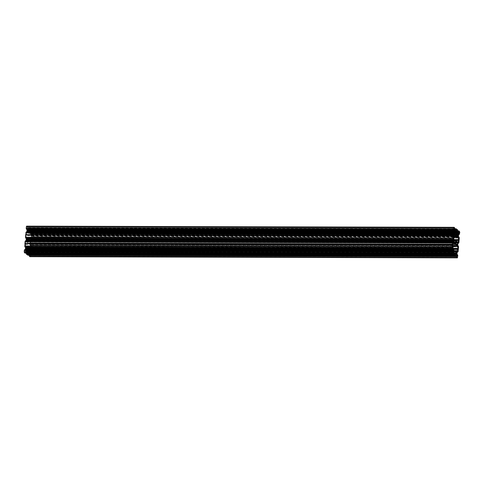 <?xml version="1.0" encoding="UTF-8"?>
<svg xmlns="http://www.w3.org/2000/svg" width="484" height="484" viewBox="0 0 484 484"><rect width="100%" height="100%" fill="white"/><g stroke="black" fill="none" stroke-linecap="round" stroke-linejoin="round"><path stroke-width="0.36" stroke-dasharray="2.42 1.81" d="M456.86 244.087L29.421 242.92A1.137 0.387 90.2 0 0 29.687 243.597A1.137 0.387 90.2 0 0 29.778 243.633A1.137 0.387 90.2 0 0 30.165 242.635A1.137 0.387 90.2 0 0 29.875 241.395A1.137 0.387 90.2 0 0 29.784 241.359A1.137 0.387 90.2 0 0 29.53 241.631L29.336 241.171A0.907 0.309 90.2 0 0 29.179 240.893L453.883 242.054M458.269 242.278L31.176 241.111L31.133 242.03L31.448 241.516L458.886 242.684M459.631 231.34L32.192 230.166L31.641 229.773L457.81 230.935L31.629 229.767L31.339 230.493L457.495 231.661M459.661 233.784L32.222 232.61L31.89 233.197L458.675 234.226M456.624 230.239L29.361 229.065L29.972 231.709A0.907 0.309 -89.8 0 1 30.008 232.393L30.153 233.609A1.137 0.387 -89.8 0 1 30.54 232.526A1.137 0.387 -89.8 0 1 30.631 232.562A1.137 0.387 -89.8 0 1 30.922 233.802A1.137 0.387 -89.8 0 1 30.534 234.8A1.137 0.387 -89.8 0 1 30.444 234.77A1.137 0.387 -89.8 0 1 30.371 234.698L453.466 235.853L30.371 234.698M453.968 242.363L27.056 241.171A1.137 0.387 -89.8 0 1 26.777 241.474A1.137 0.387 -89.8 0 1 26.687 241.437A1.137 0.387 -89.8 0 1 26.396 240.197A1.137 0.387 -89.8 0 1 26.783 239.199A1.137 0.387 -89.8 0 1 26.874 239.229A1.137 0.387 -89.8 0 1 27.14 239.913L27.382 239.762A0.907 0.309 -89.8 0 1 27.491 239.701A0.907 0.309 -89.8 0 1 27.564 239.731L29.179 240.893M454.633 227.734L27.189 226.566L27.34 227.613L454.464 228.781L28.629 227.607L29.409 228.254L456.848 229.428M29.361 229.065L28.35 230.535A0.907 0.309 90.2 0 0 28.211 231.098L27.884 231.975A1.137 0.387 90.2 0 0 27.63 230.402A1.137 0.387 90.2 0 0 27.54 230.366A1.137 0.387 90.2 0 0 27.152 231.364A1.137 0.387 90.2 0 0 27.443 232.61A1.137 0.387 90.2 0 0 27.515 232.641L454.954 233.808M29.421 242.92L29.173 243.071A0.907 0.309 -89.8 0 1 29.064 243.125A0.907 0.309 -89.8 0 1 28.992 243.101L456.436 244.269M458.1 246.779L30.788 245.612L30.903 244.747L31.091 245.624L458.536 246.792M29.191 255.225L455.384 256.387M457.779 255.709L30.341 254.542L30.135 253.574L457.102 254.832M454.682 254.965L27.292 253.816L28.211 252.297A0.907 0.309 90.2 0 0 28.35 251.734L28.671 250.851A1.137 0.387 90.2 0 0 28.931 252.43A1.137 0.387 90.2 0 0 29.022 252.466A1.137 0.387 90.2 0 0 29.409 251.462A1.137 0.387 90.2 0 0 29.119 250.222A1.137 0.387 90.2 0 0 29.046 250.192L454.01 251.353M29.336 241.171L453.95 242.333L27.062 241.171L27.219 241.661A0.907 0.309 90.2 0 0 27.376 241.939L28.992 243.101M452.824 242.889L25.386 241.722L25.422 240.802M24.938 253.059L25.222 252.339L452.661 253.507M24.666 249.635L452.135 250.942M27.243 253.797L26.584 251.123A0.907 0.309 -89.8 0 1 26.547 250.434L26.408 249.224A1.137 0.387 -89.8 0 1 26.021 250.301A1.137 0.387 -89.8 0 1 25.93 250.27A1.137 0.387 -89.8 0 1 25.64 249.03A1.137 0.387 -89.8 0 1 26.027 248.032A1.137 0.387 -89.8 0 1 26.118 248.062A1.137 0.387 -89.8 0 1 26.184 248.135L453.302 249.302M452.068 251.722L24.63 250.555L24.696 249.774M452.213 251.922L24.654 250.664L452.092 251.831M452.104 251.299L25.21 250.131L24.89 250.7L452.141 251.868M26.16 238.086L26.027 237.444L453.193 238.612M25.93 237.239L453.212 238.388L26.027 237.444M25.803 237.148L453.236 238.322L25.803 237.148M25.773 237.221L25.676 238.086M26.856 231.969A0.907 0.309 -89.8 0 1 26.723 232.471L26.166 233.004L26.19 231.987M26.916 229.259L26.783 228.611L453.95 229.785M26.687 228.406L453.968 229.555L26.783 228.611M26.559 228.315L453.992 229.489L26.559 228.315M26.529 228.387L26.463 229.168L453.901 230.336M27.189 226.566L26.638 226.167M454.446 229.017L27.007 227.843L27.068 227.419L454.506 228.587L27.074 227.419L454.464 228.781M27.007 227.843L27.025 228.188L454.464 229.362M454.651 230.287L27.213 229.12L27.025 228.188M27.213 229.12A0.907 0.309 90.2 0 0 27.4 229.531L454.845 230.699M455.075 230.868L27.4 229.531M27.636 229.7L455.099 230.91M455.111 230.953L27.661 229.743M27.715 229.779L27.975 229.942A0.907 0.309 90.2 0 0 28.048 229.967A0.907 0.309 90.2 0 0 28.205 229.839L28.61 227.625M30.716 231.945L458.112 233.113L30.401 231.691A0.907 0.309 -89.8 0 1 30.214 231.279L30.214 228.781L29.409 228.254M30.069 229.579L457.501 230.753L30.069 229.579M458.106 233.1L30.976 232.102L458.415 233.276M458.263 233.167L31.206 231.999A0.907 0.309 -89.8 0 1 31.049 232.132A0.907 0.309 -89.8 0 1 30.976 232.102M31.206 231.999L31.527 231.431L457.695 232.598M457.628 232.32L31.527 231.431M31.599 231.152L31.629 230.795L457.555 231.957M457.531 231.848L31.629 230.795M32.192 230.166L32.361 230.995L459.8 232.163M32.222 232.61L32.361 230.995M458.657 234.365L31.902 233.197L459.364 234.353M459.026 233.445L31.932 232.278L31.865 233.058M31.932 232.278L459.092 233.336M459.153 233.252L31.908 232.169M31.787 232.078L459.11 233.3M458.79 233.869L31.351 232.695L31.666 232.132M31.351 232.695A0.907 0.309 90.2 0 0 31.212 233.258L458.651 234.425M458.59 235.115L31.151 233.947L31.212 233.258M31.151 233.947L458.578 235.182M458.566 235.339L31.133 234.014M31.121 234.171L31.067 234.934A0.907 0.309 90.2 0 0 31.097 235.623L31.387 236.761L31.648 235.914L31.847 236.791L31.629 239.138L459.068 240.306M459.086 240.433L31.629 239.138M31.641 239.259L459.086 240.494M458.905 242.611L31.466 241.443L31.648 239.326M31.176 241.111L458.336 242.169M458.396 242.079L31.151 241.002M31.03 240.911L458.354 242.133M458.033 242.696L30.595 241.528L30.909 240.965M30.595 241.528A0.907 0.309 90.2 0 0 30.45 242.091L457.894 243.258M457.834 243.948L30.395 242.78L30.45 242.091M30.395 242.78L457.822 244.009M457.81 244.245L30.377 242.841M30.365 243.077L30.311 243.767L457.749 244.934M457.785 245.624L30.341 244.456A0.907 0.309 -89.8 0 1 30.311 243.767M30.341 244.456L30.534 245.388L457.973 246.556M458.07 246.761L30.534 245.388M30.625 245.594L458.191 246.846L30.788 245.612M458.536 246.876L31.091 245.624M31.097 245.709L30.916 247.826L458.354 248.994M458.348 249.054L30.916 247.826M30.903 247.881L458.312 249.139M457.053 253.078L29.609 251.91L29.693 250.924A0.907 0.309 -89.8 0 1 29.839 250.361L30.238 249.732L30.389 250.863L30.686 250.343L30.873 247.971M29.609 251.91L29.548 252.6L456.993 253.767M457.029 254.457L29.584 253.283A0.907 0.309 -89.8 0 1 29.548 252.6M29.584 253.283L29.778 254.215L457.217 255.389M457.313 255.594L29.778 254.215M29.869 254.421L457.434 255.679L29.99 254.511M457.338 255.612L30.002 254.511M30.032 254.445L30.099 253.664M30.341 254.542L30.202 256.163L457.64 257.331M30.032 256.659L30.202 256.163M455.517 256.151L29.554 254.983L29.494 255.413L456.932 256.581L29.488 255.413L455.384 256.381L27.939 255.219L28.229 254.705L455.674 255.879M29.554 254.983L29.536 254.638L455.692 255.806M455.426 254.874L29.349 253.713L29.536 254.638M29.349 253.713A0.907 0.309 90.2 0 0 29.155 253.301L455.625 254.463M455.716 254.3L29.155 253.301M28.925 253.132L455.74 254.257M456.285 254.221L28.901 253.09M28.846 253.047L28.586 252.89A0.907 0.309 90.2 0 0 28.514 252.86A0.907 0.309 90.2 0 0 28.35 252.993L27.933 254.197L28.229 254.705M27.164 254.626L454.591 255.746M454.549 255.788L27.152 254.572M452.794 252.001L25.349 250.833A0.907 0.309 -89.8 0 1 25.513 250.7A0.907 0.309 -89.8 0 1 25.585 250.724L452.758 252.067L26.154 251.136A0.907 0.309 -89.8 0 1 26.348 251.547L26.523 253.18L26.19 253.065M26.493 253.253L453.925 254.421L26.493 253.253M25.349 250.833L25.035 251.396L452.473 252.569M452.401 252.848L25.035 251.396M24.962 251.68L24.932 252.037L452.371 253.205M452.395 253.313L24.932 252.037M25.21 250.131A0.907 0.309 90.2 0 0 25.343 249.635M25.398 246.919L25.053 245.981L24.944 246.864M25.386 241.722L452.849 242.998M452.97 243.089L25.41 241.831M25.531 241.921L452.897 243.035M452.861 242.472L25.967 241.304L25.646 241.867M25.967 241.304A0.907 0.309 90.2 0 0 26.1 240.802M453.363 248.389L30.583 247.227L29.693 249.659A0.907 0.309 -89.8 0 1 29.53 249.792A0.907 0.309 -89.8 0 1 29.457 249.768L29.052 249.484L29.046 250.192M30.583 247.227L30.105 244.88L452.746 246.035M453.635 243.065L26.342 241.897L29.911 244.468A0.907 0.309 -89.8 0 1 30.105 244.88M26.342 241.897A0.907 0.309 90.2 0 0 26.269 241.867A0.907 0.309 90.2 0 0 26.106 242L453.55 243.168M452.746 244.595L25.307 243.428L26.106 242M25.307 243.428L25.7 246.786A0.907 0.309 90.2 0 0 25.888 247.197L26.203 248.141L453.296 249.308M26.572 249.018L453.078 250.192L26.572 249.018M29.385 242.847L456.091 244.021L29.385 242.847M29.506 241.661L454.657 242.823L27.219 241.661M453.417 236.773L25.979 235.599L26.868 233.173A0.907 0.309 -89.8 0 1 27.025 233.04A0.907 0.309 -89.8 0 1 27.098 233.064L27.503 233.348L27.515 232.641M25.979 235.599L26.457 237.953L453.895 239.12M454.089 239.532L26.644 238.364A0.907 0.309 -89.8 0 1 26.457 237.953M26.644 238.364L30.214 240.935A0.907 0.309 90.2 0 0 30.292 240.959A0.907 0.309 90.2 0 0 30.45 240.832L457.507 242M455.517 240.566L31.254 239.405L30.45 240.832M31.254 239.405L30.861 236.047A0.907 0.309 90.2 0 0 30.667 235.635L30.359 234.686M25.876 250.845L453.32 252.013M29.591 251.74L457.035 252.908M28.877 253.005L456.321 254.173M30.353 242.907L457.791 244.075M27.679 229.827L455.123 230.995M31.109 234.074L458.548 235.242M30.68 231.987L458.124 233.155M29.476 241.625L454.651 242.786M31.109 241.891L457.918 243.059M31.327 230.287L457.453 231.449M30.153 233.609L457.592 234.776M453.865 241.08L27.14 239.913M456.969 242.805L29.53 241.631M30.928 244.801L458.366 245.969M30.165 253.628L457.61 254.802M27.086 241.207L454.524 242.375M25.452 240.941L452.891 242.109M25.229 252.545L452.673 253.713M26.408 249.224L453.078 250.391M452.437 247.445L25.271 246.277M452.479 247.155L25.053 245.981L452.486 247.149M25.174 246.072L452.455 247.239L25.017 246.047M24.95 246.828L452.389 248.002M25.204 243.821L452.649 244.989M452.637 245.122L25.192 243.948M25.216 244.432L452.661 245.6M453.139 247.953L25.7 246.786M453.714 248.643L26.275 247.475M25.888 247.197L453.333 248.365M453.671 249.278L26.233 248.104M26.311 247.85L453.756 249.018M25.585 250.724L452.879 251.898M25.846 250.887L453.284 252.055M24.95 253.047L452.389 254.215L26.221 253.059M452.74 252.097L25.9 250.93M25.924 250.966L452.715 252.134M452.625 252.303L26.154 251.136M452.691 253.646L26.535 252.479M26.348 251.547L452.425 252.715M26.553 252.823L452.516 253.991M453.835 254.354L26.523 253.18M454.639 254.935L27.195 253.761M454.028 252.291L26.584 251.123M27.062 253.477L454.506 254.644M26.547 250.434L453.992 251.607M454.089 250.47L26.65 249.296M453.078 250.288L26.439 249.121M452.667 245.624L29.911 244.468M27.376 241.939L454.821 243.107M28.671 250.851L456.116 252.025M29.609 251.831L457.047 253.005M30.335 254.457L457.779 255.625M457.065 252.842L29.621 251.674M29.633 251.607L457.077 252.781M457.138 252.091L29.693 250.924M457.598 250.966L30.153 249.792M29.839 250.361L457.277 251.529M30.274 249.744L457.64 250.912M457.574 250.996L30.395 249.829M30.347 250.724L457.162 251.892M30.413 249.938L457.513 251.105M30.407 250.845L457.144 252.013M458.13 251.517L30.686 250.343M30.704 250.276L458.148 251.444M458.33 249.327L30.885 248.159M30.885 248.092L458.33 249.26M453.756 249L30.595 247.844M30.607 247.711L453.774 248.867M456.751 250.827L29.693 249.659M30.498 248.232L453.248 249.393M29.457 249.768L456.902 250.936M29.052 249.484L454.077 250.645L29.07 249.49M28.979 249.768L454.046 250.93M454.022 251.269L29.01 250.107M29.524 255.346L456.836 256.514M455.88 254.058L28.586 252.89M28.822 253.059L455.759 254.227L28.828 253.059M28.35 252.993L455.795 254.161M455.474 254.729L28.036 253.562M455.371 255.37L27.933 254.197M27.963 253.84L455.402 255.007M27.957 254.306L455.396 255.479M28.223 254.499L455.662 255.667M27.406 253.719L454.597 254.887M454.264 253.459L28.211 252.297M453.98 251.759L28.447 250.597M28.35 251.734L454.149 252.896M456.103 251.892L28.665 250.724M28.574 250.482L453.986 251.65M30.365 243.004L457.804 244.172M30.855 244.831L457.858 245.999M456.388 244.238L29.173 243.071M27.884 231.975L454.621 233.143M453.653 234.202L26.402 233.034M26.723 232.471L453.623 233.639M26.287 233.088L453.726 234.256M453.605 234.171L26.166 233.004M26.209 232.108L453.653 233.276M26.142 232.889L453.587 234.062M453.405 236.156L25.961 234.988M25.954 235.121L453.393 236.289M454.307 234.341L26.868 233.173M26.063 234.595L453.502 235.768M27.098 233.064L454.391 234.232M454.21 234.51L27.485 233.342L454.21 234.516M27.582 233.064L455.021 234.232M454.99 233.893L27.552 232.725M27.037 227.486L454.476 228.654M27.382 227.444L454.821 228.611M27.213 226.615L454.657 227.789M455.414 231.11L27.975 229.942M27.739 229.773L455.105 230.941L27.727 229.773M28.205 229.839L455.262 231.007M454.694 230.438L28.526 229.271M454.555 229.797L28.629 228.629M28.598 228.993L454.627 230.154M28.604 228.521L454.53 229.688M28.338 228.333L454.494 229.495M28.326 228.121L454.452 229.289M456.799 229.295L29.361 228.127M28.641 227.613L454.803 228.775L28.629 227.607M29.379 228.164L456.817 229.331M456.654 230.202L29.318 229.035M29.155 229.107L456.594 230.281M455.789 231.703L28.35 230.535M455.553 233.403L28.108 232.235M28.211 231.098L455.65 232.266M454.645 233.276L27.897 232.108M27.981 232.35L454.718 233.512M25.706 238.001L453.145 239.169M457.658 242.103L30.214 240.935M27.189 239.973L454.627 241.147M454.827 240.929L27.382 239.762M27.564 239.731L454.863 240.899M32.204 232.683L459.643 233.851M458.505 236.107L31.067 234.934M31.127 234.244L458.566 235.418M31.097 235.623L458.542 236.791M458.729 237.723L31.291 236.555M458.947 238.019L31.508 236.845L458.953 238.019M31.387 236.761L458.826 237.928M31.545 236.779L458.856 237.953M31.611 235.998L458.614 237.166M31.684 235.968L458.608 237.136M459.292 237.965L31.847 236.791M459.116 240.167L31.672 238.993M31.853 236.876L459.298 238.049M31.66 239.054L459.104 240.221M31.351 239.011L454.972 240.167M454.791 240.04L31.363 238.878M31.339 238.4L454.119 239.556M453.508 237.202L30.861 236.047M453.387 236.513L30.286 235.357M30.667 235.635L453.423 236.791M453.454 235.883L30.329 234.722M30.244 234.982L453.405 236.144M31.611 229.785L457.465 230.941M458.1 233.07L30.661 231.903M30.637 231.86L458.076 233.034M457.846 232.864L30.401 231.691M457.465 231.521L30.026 230.354M30.214 231.279L457.652 232.453M30.008 230.009L457.447 231.177M457.477 230.82L30.038 229.646M30.383 229.604L457.822 230.771M457.658 229.948L30.214 228.781M30.189 228.726L457.634 229.894M456.836 229.38L29.463 228.206M455.595 232.871L29.972 231.709M29.494 229.356L456.454 230.523M30.008 232.393L455.504 233.56M454.107 234.692L29.911 233.53M30.008 233.802L453.956 234.964M457.561 234.879L30.123 233.712M31.164 242.012L458.602 243.186M30.54 232.526L457.979 233.699M30.534 234.8L457.973 235.968M27.54 230.366L454.978 231.533M29.778 243.633L457.217 244.801M29.784 241.359L457.223 242.526M29.022 252.466L456.46 253.634M26.777 241.474L454.216 242.641M26.783 239.199L454.222 240.367M26.021 250.301L453.46 251.474M26.027 248.032L453.466 249.199M452.25 251.934L24.811 250.766M452.951 251.868L25.513 250.7M26.209 253.053L452.389 254.221M453.708 243.041L26.269 241.867M453.006 243.101L25.567 241.933M30.135 253.574L457.084 254.741M30.389 250.863L457.144 252.031M457.676 250.9L30.238 249.732M456.975 250.96L29.53 249.792M455.952 254.033L28.514 252.86M454.736 254.983L27.292 253.816M28.526 250.422L453.992 251.589M30.891 244.747L457.84 245.914M456.509 244.299L29.064 243.125M453.762 234.268L26.324 233.1M454.47 234.208L27.025 233.04M455.486 231.14L28.048 229.967M456.708 230.184L29.264 229.017M28.036 232.411L454.742 233.572M27.177 239.985L453.853 241.153M454.936 240.875L27.491 239.701M459.189 233.234L31.75 232.066M31.648 235.914L458.602 237.081M458.487 233.3L31.049 232.132M29.984 233.814L453.95 234.97M31.145 242.03L457.9 243.198M457.731 242.133L30.292 240.959M458.433 242.067L30.994 240.899"/><path stroke-width="0.73" d="M453.883 242.054L456.624 242.061A0.907 0.309 -89.8 0 1 456.781 242.339L456.944 242.829A1.137 0.387 -89.8 0 1 457.223 242.526A1.137 0.387 -89.8 0 1 457.313 242.563A1.137 0.387 -89.8 0 1 457.604 243.803A1.137 0.387 -89.8 0 1 457.217 244.801A1.137 0.387 -89.8 0 1 457.126 244.771A1.137 0.387 -89.8 0 1 456.86 244.087L456.388 244.238M458.602 237.081L459.092 237.081L459.298 238.049L458.905 242.611L458.584 243.198L458.614 242.278L458.269 242.278M456.073 228.775L454.803 228.775L456.073 228.775L457.634 229.894L457.822 230.771L457.465 230.947L459.05 230.953L459.044 231.854L457.531 231.848M459.05 230.953L459.8 232.163L459.364 234.353L459.37 233.445L459.026 233.445M453.95 234.97L457.592 234.776A1.137 0.387 -89.8 0 1 457.979 233.699A1.137 0.387 -89.8 0 1 458.07 233.73A1.137 0.387 -89.8 0 1 458.36 234.97A1.137 0.387 -89.8 0 1 457.973 235.968A1.137 0.387 -89.8 0 1 457.882 235.938A1.137 0.387 -89.8 0 1 457.816 235.865L458.112 236.803A0.907 0.309 -89.8 0 1 458.3 237.214L458.693 240.572L455.517 240.566M456.624 242.061L455.008 240.899A0.907 0.309 90.2 0 0 454.936 240.875A0.907 0.309 90.2 0 0 454.827 240.929L454.579 241.08A1.137 0.387 90.2 0 0 454.313 240.403A1.137 0.387 90.2 0 0 454.222 240.367A1.137 0.387 90.2 0 0 453.835 241.365A1.137 0.387 90.2 0 0 454.125 242.605A1.137 0.387 90.2 0 0 454.216 242.641A1.137 0.387 90.2 0 0 454.47 242.369L453.968 242.363M452.909 238.376L453.097 239.253L25.658 238.086L25.464 237.208L452.903 238.291L25.464 237.208M453.659 229.458L26.221 228.375L453.665 229.543L454.028 227.317L454.657 227.789L454.651 230.287A0.907 0.309 -89.8 0 0 454.845 230.699L455.111 230.953M26.221 228.375L26.414 229.253L453.865 230.426L453.998 229.489M453.665 229.543L453.859 230.42M454.621 233.143L455.329 233.149A1.137 0.387 90.2 0 0 455.069 231.57A1.137 0.387 90.2 0 0 454.978 231.533A1.137 0.387 90.2 0 0 454.591 232.538A1.137 0.387 90.2 0 0 454.881 233.778A1.137 0.387 90.2 0 0 454.954 233.808L454.948 234.516L454.543 234.232A0.907 0.309 90.2 0 0 454.47 234.208A0.907 0.309 90.2 0 0 454.307 234.341L453.393 236.289L453.895 239.12A0.907 0.309 90.2 0 0 454.089 239.532L457.658 242.103A0.907 0.309 -89.8 0 0 457.731 242.133A0.907 0.309 -89.8 0 0 457.894 242L458.693 240.572M457.144 252.031L457.828 252.031L458.148 251.444L458.536 246.792L458.342 245.914L458.1 246.779M29.342 256.211L456.811 257.434L29.367 256.266L29.191 255.225M456.787 257.385L456.612 256.472L456.993 256.157L455.517 256.151M29.367 256.266L29.972 256.683L457.416 257.851L457.779 255.625L457.586 254.747L457.338 255.612M453.992 251.589L455.964 251.589L456.116 252.025A1.137 0.387 90.2 0 0 456.37 253.598A1.137 0.387 90.2 0 0 456.46 253.634A1.137 0.387 90.2 0 0 456.848 252.636A1.137 0.387 90.2 0 0 456.557 251.39A1.137 0.387 90.2 0 0 456.485 251.359L456.497 250.651L456.902 250.936A0.907 0.309 90.2 0 0 456.975 250.96A0.907 0.309 90.2 0 0 457.132 250.827L458.021 248.401L453.363 248.389M456.618 244.238A0.907 0.309 90.2 0 1 456.509 244.299A0.907 0.309 90.2 0 1 456.436 244.269L454.821 243.107A0.907 0.309 -89.8 0 1 454.664 242.829L454.47 242.369M452.552 242.484L25.114 241.316L452.552 242.484L452.867 241.97L453.006 243.101L453.405 242.472L452.861 242.472M451.778 251.39L24.339 250.216L451.796 251.317L451.639 253.005L452.358 254.227L452.794 252.001A0.907 0.309 90.2 0 1 452.951 251.868A0.907 0.309 90.2 0 1 453.024 251.898L453.339 252.097L452.74 252.097M451.796 251.317L452.11 250.803L452.25 251.934L452.649 251.305L452.104 251.299M453.078 250.391L453.847 250.391A1.137 0.387 -89.8 0 1 453.46 251.474A1.137 0.387 -89.8 0 1 453.369 251.438A1.137 0.387 -89.8 0 1 453.078 250.198A1.137 0.387 -89.8 0 1 453.466 249.199A1.137 0.387 -89.8 0 1 453.556 249.23A1.137 0.387 -89.8 0 1 453.629 249.302L453.333 248.365A0.907 0.309 -89.8 0 1 453.139 247.953L452.637 245.122L453.55 243.168A0.907 0.309 -89.8 0 1 453.708 243.041A0.907 0.309 -89.8 0 1 453.786 243.065L453.635 243.065M24.339 250.216L24.2 251.837L451.639 253.005M452.849 250.053L25.41 248.885L452.867 249.986L452.788 250.742A0.907 0.309 -89.8 0 1 452.649 251.305M25.41 248.885L25.349 249.575L452.788 250.742M26.196 239.828L453.635 240.996M26.19 239.755L26.251 239.066L453.689 240.233A0.907 0.309 90.2 0 0 453.659 239.544L26.215 238.376A0.907 0.309 -89.8 0 1 26.251 239.066M25.464 237.124L25.646 235.006L453.097 236.119L25.646 235.006M25.652 234.946L453.127 236.029L453.314 233.657L453.611 233.137L453.762 234.268L454.161 233.639A0.907 0.309 90.2 0 0 454.307 233.076L454.452 231.4A0.907 0.309 90.2 0 0 454.416 230.717L454.01 229.489M26.19 231.987L25.688 234.861M454.391 232.09L26.947 230.922L26.862 231.909A0.907 0.309 -89.8 0 1 26.856 231.969M26.947 230.922L27.007 230.233L454.452 231.4M454.416 230.717L26.971 229.543A0.907 0.309 -89.8 0 1 27.007 230.233M26.221 228.291L26.36 226.669L453.798 227.837M453.968 227.341L26.584 226.149L26.36 226.669M27.939 255.219L27.164 254.626M26.19 253.065L26.366 254.106L27.098 254.626L454.536 255.794L453.786 255.219L453.786 252.721A0.907 0.309 90.2 0 0 453.599 252.309L453.339 252.097M24.926 253.065L452.371 254.233L24.926 253.065L24.2 251.837M24.357 250.149L24.66 249.629L452.098 250.803L24.636 249.647M24.944 246.864L24.932 243.694L452.371 244.862L452.153 247.209L452.352 248.086L452.613 247.239L452.903 248.377A0.907 0.309 -89.8 0 1 452.933 249.066L452.879 249.829L25.422 248.818M25.434 248.661L25.495 247.893A0.907 0.309 90.2 0 0 25.458 247.209L25.398 246.919M24.914 243.567L452.352 244.674L24.932 243.694M25.095 241.389L24.914 243.506M452.855 241.97L25.416 240.802L25.114 241.316M26.1 240.802A0.907 0.309 90.2 0 0 26.106 240.742L453.55 241.909L453.605 241.22L26.166 240.052L26.106 240.742M456.944 242.829L454.657 242.823M27.183 254.669L454.591 255.746L27.086 254.62M454.621 255.836L455.39 256.375L455.795 254.161A0.907 0.309 -89.8 0 1 455.952 254.033A0.907 0.309 -89.8 0 1 456.025 254.058L456.6 254.469A0.907 0.309 -89.8 0 1 456.787 254.88L456.993 256.157M456.811 257.434L457.362 257.833L29.917 256.659M457.828 252.031L457.834 250.996L457.277 251.529A0.907 0.309 90.2 0 0 457.138 252.091L456.993 253.767A0.907 0.309 90.2 0 0 457.029 254.457L457.471 255.612M458.336 242.169L458.033 242.696A0.907 0.309 -89.8 0 0 457.894 243.258L457.749 244.934A0.907 0.309 90.2 0 0 457.785 245.624L458.227 246.779M458.584 243.198L457.9 243.198M459.092 237.081L458.947 238.019L458.542 236.791A0.907 0.309 -89.8 0 1 458.505 236.107L458.651 234.425A0.907 0.309 -89.8 0 1 458.79 233.869L459.37 233.445M459.34 234.371L458.657 234.365M459.074 230.935L457.804 230.935L459.074 230.935M457.791 230.947L457.477 230.82L457.652 232.453A0.907 0.309 90.2 0 0 457.846 232.864L458.415 233.276A0.907 0.309 90.2 0 0 458.487 233.3A0.907 0.309 90.2 0 0 458.651 233.167L459.044 231.854M454.464 228.781L456.049 228.793L455.65 231.007A0.907 0.309 -89.8 0 1 455.486 231.14A0.907 0.309 -89.8 0 1 455.414 231.11L455.154 230.953M453.084 236.174L452.903 238.291M453.109 239.253L453.212 238.406M453.466 238.612L453.659 239.544M453.689 240.233L453.635 240.923M453.55 241.909A0.907 0.309 -89.8 0 1 453.405 242.472M452.352 244.674L452.534 242.557M453.653 254.221L452.389 254.221L453.641 254.227M455.964 251.589L455.789 252.902A0.907 0.309 -89.8 0 1 455.65 253.465L454.639 254.935L454.028 252.291A0.907 0.309 90.2 0 1 453.992 251.607L454.016 250.186L453.078 250.288M452.746 246.035L457.543 246.047A0.907 0.309 90.2 0 0 457.356 245.636L453.786 243.065M457.543 246.047L458.021 248.401M456.497 250.651L454.077 250.645L456.479 250.658M457.428 234.982L457.453 233.566A0.907 0.309 90.2 0 0 457.416 232.877L456.624 230.239M455.329 233.149L455.65 232.266A0.907 0.309 -89.8 0 1 455.789 231.703L456.805 230.239M25.452 248.758L452.891 249.925M26.209 239.925L453.647 241.093M26.965 231.092L454.409 232.259M454.651 242.786L456.914 242.793M457.918 243.059L458.548 243.059M457.453 231.449L458.771 231.455M458.675 234.226L459.304 234.226M454.579 241.08L453.865 241.08M25.634 238.031L453.072 239.199M26.39 229.198L453.835 230.372M455.359 256.387L27.921 255.219L455.384 256.381M454.01 251.353L456.485 251.359M453.302 249.302L453.629 249.302M452.933 249.066L25.495 247.893M25.434 248.582L452.873 249.756M25.458 247.209L452.903 248.377M24.878 246.864L452.316 248.032M452.153 247.209L24.708 246.035M452.328 245.007L24.884 243.833M24.702 245.951L452.147 247.124M24.896 243.779L452.34 244.946M451.808 253.834L24.369 252.66M452.715 252.134L453.363 252.14M453.599 252.309L452.625 252.303M453.974 253.646L452.691 253.646M452.425 252.715L453.786 252.721M452.516 253.991L453.992 253.991M26.178 253.229L453.617 254.396M453.786 255.219L26.342 254.052M26.366 254.106L453.81 255.274M454.016 250.186L453.078 250.186L453.992 250.198M25.398 240.814L452.836 241.988M457.356 245.636L452.667 245.624M457.102 254.832L457.537 254.832M457.162 251.892L457.791 251.892M457.513 251.105L457.858 251.111M457.144 252.013L457.81 252.013M458.039 249.012L453.756 249M453.774 248.867L458.046 248.879M457.132 250.827L456.751 250.827M453.248 249.393L457.937 249.405M454.046 250.93L456.418 250.936M456.448 251.275L454.022 251.269M455.692 255.806L456.975 255.812M456.787 254.88L455.426 254.874M456.364 254.3L455.716 254.3M455.625 254.463L456.6 254.469M455.74 254.257L456.339 254.257M29.179 255.389L456.618 256.556M455.759 254.227L456.261 254.227L455.759 254.227M454.639 255.873L27.201 254.705M455.65 253.465L454.264 253.459M455.892 251.765L453.98 251.759M454.149 252.896L455.789 252.902M453.986 251.65L455.91 251.65M457.858 245.999L458.294 245.999M456.823 244.015L456.079 244.015L456.811 244.027M26.953 230.995L454.391 232.169M454.379 232.326L26.935 231.158M26.922 231.219L454.367 232.393M454.307 233.076L26.862 231.909M453.623 233.639L454.161 233.639M26.154 231.987L453.593 233.155M453.314 233.657L25.87 232.483M25.852 232.556L453.296 233.724M453.115 235.841L25.67 234.673M25.67 234.74L453.115 235.908M454.93 234.51L454.21 234.51M455.262 231.007L455.65 231.007M455.964 230.438L454.694 230.438M456.067 229.803L454.555 229.797M454.627 230.154L456.037 230.16M454.53 229.688L456.043 229.694M454.494 229.495L455.777 229.501M454.452 229.289L455.771 229.295M455.335 233.276L454.645 233.276M454.718 233.512L455.426 233.518M457.797 235.859L453.466 235.847L457.779 235.865M458.614 237.166L459.05 237.172M458.608 237.136L459.056 237.136M454.972 240.167L458.796 240.179M458.808 240.052L454.791 240.04M454.119 239.556L458.784 239.568M458.3 237.214L453.508 237.202M457.725 236.525L453.387 236.513M453.423 236.791L458.112 236.803M457.767 235.896L453.454 235.883M453.405 236.144L457.689 236.15M457.495 231.661L458.778 231.661M457.555 231.957L459.068 231.963M459.038 232.32L457.628 232.32M458.651 233.167L458.263 233.167M457.695 232.598L458.965 232.604M457.465 230.941L457.779 230.941M457.416 232.877L455.595 232.871M456.454 230.523L456.938 230.523M455.504 233.56L457.453 233.566M457.35 234.704L454.107 234.692M453.956 234.964L457.404 234.976M457.507 242L457.894 242M456.781 242.339L454.494 242.339M24.908 246.919L452.352 248.086M453.296 249.308L453.641 249.314M457.084 254.741L457.574 254.747M457.84 245.914L458.33 245.914M26.172 231.969L453.611 233.137M454.21 234.516L454.948 234.516M454.742 233.572L455.474 233.578M26.584 226.149L454.028 227.317M453.853 241.153L454.615 241.153"/></g></svg>
